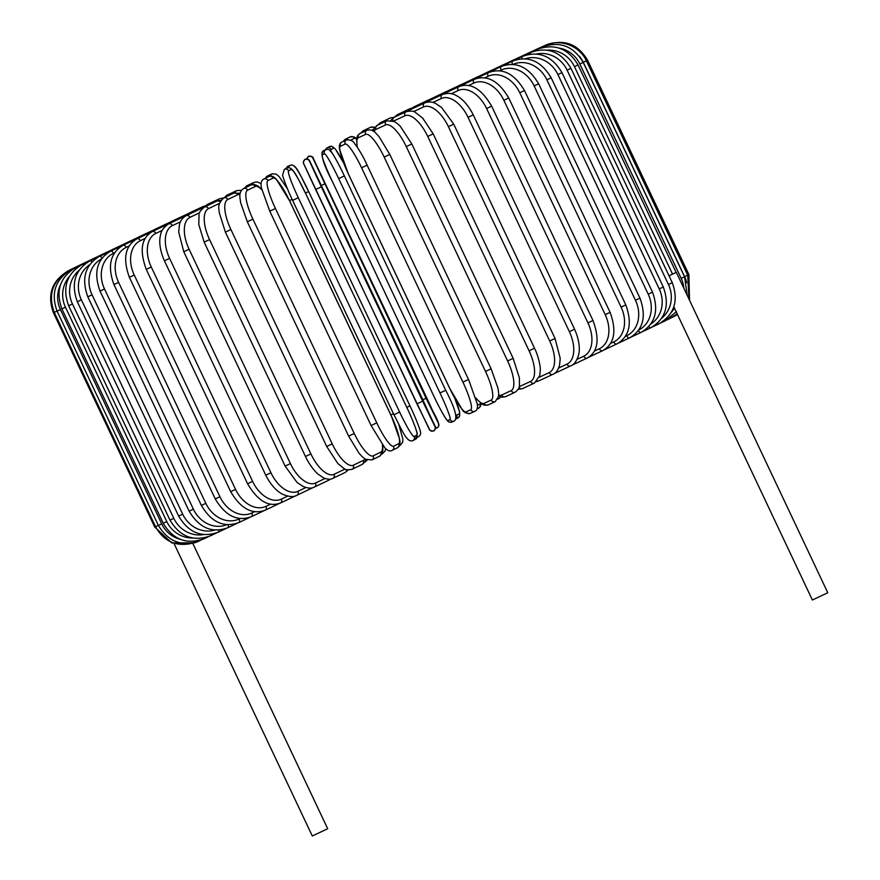 <?xml version="1.0" encoding="UTF-8"?>
<svg xmlns="http://www.w3.org/2000/svg" width="880" height="880" viewBox="0 0 880 880"><rect width="100%" height="100%" fill="white"/><g stroke="black" fill="none" stroke-linecap="round" stroke-linejoin="round"><path stroke-width="1.32" d="M174.163 543.774L312.301 836L327.69 828.729L192.907 543.587M671.451 312.18A28.38 27.346 -115.8 0 0 674.476 308.154L812.383 600.006L827.772 592.735L676.324 272.338M669.031 275.803L676.038 272.47L672.54 274.142L574.442 66.616A28.38 27.346 -115.8 0 0 547.206 50.16M674.476 308.154L673.849 306.823M669.02 275.792L672.54 274.142M360.503 133.254L362.912 130.955L370.502 127.281A3.157 3.036 64.2 0 1 374.264 128.249M500.808 396.979L498.817 398.629A3.157 3.036 -115.8 0 0 500.357 396.847M362.912 130.955A3.157 3.036 64.2 0 1 365.497 130.955M373.802 129.217L371.624 130.273M356.587 138.611L354.2 136.95L350.196 136.873A3.157 3.102 64 0 1 354.387 138.38L350.735 140.162M356.532 139.018A28.38 5.17 64.7 0 0 354.387 138.38M477.422 405.284L479.963 404.041A28.38 5.17 64.7 0 0 480.623 403.15M350.196 136.873L345.037 139.392A3.157 3.102 64 0 1 347.985 139.524M477.037 408.936L478.544 408.199A3.157 3.102 -116 0 0 479.963 404.041M343.508 162.723L335.181 148.819L331.661 146.3L329.549 146.619A3.157 3.135 63.3 0 1 333.806 148.093L331.111 149.457A28.38 2.717 64.7 0 0 331.023 151.492M343.563 162.855A28.38 2.717 64.7 0 0 333.806 148.093M455.719 414.634A28.38 2.717 64.7 0 0 456.687 415.118L459.382 413.765A28.38 2.717 64.7 0 0 454.685 398.068M329.549 146.619L326.854 147.983A3.157 3.135 63.3 0 1 331.111 149.457M456.159 418.605A3.157 3.135 -116.7 0 0 456.687 415.118M456.093 418.858L457.963 417.923A3.157 3.135 -116.7 0 0 459.382 413.765M438.614 423.577A3.157 3.157 -130.3 0 1 437.8 427.328C441.485 423.566 433.213 414.249 426.679 397.76L312.818 158.092L426.074 398.277L438.614 423.577L426.679 397.76L313.159 158.092C314.237 156.772 307.263 155.573 308.143 156.86A3.157 3.157 49.7 0 1 313.038 157.916M308.143 156.86L306.845 159.005A3.157 3.157 49.7 0 1 312.818 158.092M321.53 185.438L324.742 183.92M422.862 399.806L426.074 398.277M437.8 427.328L435.468 428.263A3.157 3.157 -130.3 0 0 438.394 423.764M286.319 168.355A3.157 3.146 -113.6 0 1 288.123 166.21L286.22 168.399M305.47 193.039L308.671 191.521L409.981 405.878L308.66 191.521A28.38 2.222 64.7 0 0 294.492 166.76M288.541 167.618A3.157 3.146 -113.6 0 1 290.389 165.209L288.123 166.21M406.791 407.396L409.992 405.878C417.153 420.827 420.893 432.245 420.277 431.233C421.135 433.499 420.541 435.303 418.495 436.656A3.157 3.146 66.4 0 1 417.307 436.92M265.694 178.123A3.157 3.113 -114.5 0 1 267.421 176L265.276 178.332M270.391 176.143A3.157 3.113 -114.5 0 1 272.151 173.833L267.421 176M289.531 200.574L292.127 199.353M390.863 414.931L393.448 413.71M399.41 445.5A3.157 3.113 65.5 0 0 400.345 445.247L402.743 442.101L402.875 439.109L398.794 424.545M245.377 187.726A3.157 3.047 -114.8 0 1 247.049 185.636L244.541 188.122M252.527 184.514A3.157 3.047 -114.8 0 1 254.221 182.325L247.049 185.636M381.854 453.915A3.157 3.047 65.2 0 0 382.437 453.717L384.967 451.176L385.726 448.657M225.544 197.087A3.157 2.97 -114.9 0 1 227.15 195.063L224.235 197.714M235.081 192.698A3.157 2.97 -114.9 0 1 236.687 190.63L227.15 195.063M364.925 462.011L364.749 462.099A3.157 2.97 65.1 0 0 364.925 462.011L367.301 460.13M206.547 205.524A3.157 2.871 -115 0 1 207.856 204.204L205.711 205.656M218.185 200.618A3.157 2.871 -115 0 1 219.703 198.682L207.856 204.204M188.672 213.444A3.157 2.739 -115.1 0 1 189.31 212.993L188.078 213.675M201.971 208.23A3.157 2.739 -115.1 0 1 203.379 206.415L189.31 212.993M171.171 221.694A3.157 2.596 -115.1 0 1 171.677 221.364L170.401 222.057M186.56 215.468A3.157 2.596 -115.1 0 1 187.847 213.785L171.677 221.364M154.616 229.548A3.157 2.431 -115.1 0 1 155.056 229.251L153.736 229.966M172.062 222.266A3.157 2.431 -115.1 0 1 173.217 220.737L155.056 229.251M139.205 236.863A3.157 2.244 -115.2 0 1 139.612 236.599L138.226 237.325M158.587 228.591A3.157 2.244 -115.2 0 1 159.61 227.205L139.612 236.599M125.081 243.584A3.157 2.046 -115.2 0 1 125.433 243.342L124.003 244.09M146.245 234.366A3.157 2.046 -115.2 0 1 147.125 233.145L125.433 243.342M112.332 249.656A3.157 1.826 -115.2 0 1 112.629 249.436L111.155 250.206M135.124 239.58A3.157 1.826 -115.2 0 1 135.861 238.513L112.629 249.436M101.057 255.024A3.157 1.595 -115.2 0 1 101.31 254.837L99.803 255.618M125.301 244.167A3.157 1.595 -115.2 0 1 125.895 243.265L101.31 254.837M91.355 259.666A3.157 1.353 -115.2 0 1 91.564 259.501L90.013 260.293M116.853 248.105A3.157 1.353 -115.2 0 1 117.304 247.368L91.564 259.501M83.292 263.527A3.157 1.1 -115.3 0 1 83.446 263.395L81.873 264.198M109.846 251.361A3.157 1.1 -115.3 0 1 110.165 250.789L83.446 263.395M104.324 253.924A3.157 0.847 -115.3 0 1 104.511 253.506L108.592 251.944M76.923 266.596A3.157 0.847 -115.3 0 1 77.044 266.475L104.511 253.506M72.303 268.829A3.157 0.572 -115.3 0 1 72.38 268.741L70.752 269.566M100.32 255.728A3.157 0.572 -115.3 0 1 100.408 255.497L72.38 268.741M69.476 270.226L67.727 271.073M68.464 270.776L68.442 270.721C51.92 280.588 46.915 294.58 53.405 312.697L154.737 527.054L155.54 526.68M96.954 257.29L68.442 270.721M69.333 270.545L69.19 270.424C52.723 280.269 47.74 294.261 54.241 312.367L57.31 310.926M158.378 525.404L155.562 526.724L54.241 312.367M97.658 257.015L69.19 270.424M197.483 541.706L198.352 541.376M57.068 311.102L60.401 309.529L161.722 523.886L158.4 525.459L57.068 311.102C50.567 292.963 55.462 279.026 71.742 269.269L72.149 269.533M60.445 284.955A28.38 27.984 65.5 0 0 60.401 309.529M161.722 523.886A28.38 27.984 65.5 0 0 180.202 539.308M99.957 255.981L71.742 269.269M200.09 540.276L202.719 539.363M61.886 308.88L65.461 307.208L166.782 521.565L163.218 523.237L61.886 308.88C55.374 290.719 60.104 276.848 76.098 267.278A3.157 0.792 -115.3 0 1 76.879 267.729M69.421 276.43A28.38 27.467 65.2 0 0 65.461 307.208M166.782 521.565A28.38 27.467 65.2 0 0 192.665 538.021M103.829 254.199A3.157 0.792 -115.3 0 0 103.686 254.21L76.098 267.278M204.534 537.856A3.157 0.792 64.7 0 1 204.369 538.637L208.846 536.525M68.651 305.745L72.457 303.963L173.789 518.32L169.983 520.102L68.651 305.745C62.117 287.54 66.638 273.768 82.203 264.451A3.157 1.056 -115.3 0 1 83.479 265.188M79.024 270.38A28.38 26.752 65.1 0 0 72.457 303.963M173.789 518.32A28.38 26.752 65.1 0 0 203.588 534.578M109.252 251.691A3.157 1.056 -115.3 0 0 109.065 251.724L82.203 264.451M210.727 534.468A3.157 1.056 64.7 0 1 210.485 535.81L216.7 532.862M77.319 301.719L81.345 299.816L182.677 514.173L178.64 516.076L77.319 301.719C70.752 283.448 74.987 269.808 90.024 260.81A3.157 1.309 -115.4 0 1 91.894 261.965M89.639 264.748A28.38 25.817 65 0 0 81.345 299.816M182.677 514.173A28.38 25.817 65 0 0 214.775 530.057M116.182 248.468A3.157 1.309 -115.4 0 0 115.94 248.512L90.024 260.81M218.614 530.101A3.157 1.309 64.6 0 1 218.306 532.169L226.204 528.429M87.802 296.813L92.059 294.811L193.391 509.168L189.134 511.17L87.802 296.813C81.202 278.465 85.096 264.99 99.484 256.388A3.157 1.551 -115.4 0 1 102.036 258.17M101.464 258.962A28.38 24.695 64.9 0 0 92.059 294.811M193.391 509.168A28.38 24.695 64.9 0 0 226.842 524.678M124.575 244.552A3.157 1.551 -115.4 0 0 124.278 244.618L99.484 256.388M228.041 524.755A3.157 1.551 64.6 0 1 227.777 527.747L237.292 523.237M100.045 291.093L104.511 288.981L205.832 503.338L201.366 505.45L100.045 291.093C93.39 272.646 96.888 259.347 110.539 251.207A3.157 1.782 -115.4 0 1 113.509 253.297A28.38 23.386 64.9 0 0 104.511 288.981M114.598 252.78L113.509 253.297M205.832 503.338A28.38 23.386 64.9 0 0 239.085 518.969L240.02 518.529M134.354 239.976A3.157 1.782 -115.4 0 0 134.013 240.064L110.539 251.207M239.085 518.969A3.157 1.782 64.6 0 1 238.821 522.577L249.876 517.33M113.938 284.57L118.602 282.37L219.923 496.727L215.259 498.927L113.938 284.57C107.228 266.013 110.275 252.934 123.079 245.333A3.157 2.002 -115.4 0 1 126.247 247.324A28.38 21.901 64.9 0 0 118.602 282.37M129.184 245.938L126.247 247.324M219.923 496.727A28.38 21.901 64.9 0 0 251.834 512.996L254.595 511.676M145.453 234.773A3.157 2.002 -115.4 0 0 145.057 234.894L123.079 245.333M251.834 512.996A3.157 2.002 64.6 0 1 251.372 516.692L263.868 510.752M129.382 277.321L134.233 275.033L235.554 489.39L230.703 491.678L129.382 277.321C122.584 258.621 125.136 245.773 137.027 238.777A3.157 2.211 -115.4 0 1 140.382 240.691A28.38 20.24 64.8 0 0 134.233 275.033M145.101 238.447L140.382 240.691M235.554 489.39A28.38 20.24 64.8 0 0 265.958 506.352L270.512 504.185M157.795 228.987A3.157 2.211 -115.4 0 0 157.333 229.13L137.027 238.777M265.958 506.352A3.157 2.211 64.6 0 1 265.309 510.147L279.158 503.558M146.256 269.39L151.272 267.025L252.604 481.382L247.577 483.747L146.256 269.39C139.348 250.514 141.361 237.93 152.262 231.616A3.157 2.398 -115.5 0 1 155.782 233.442A28.38 18.425 64.8 0 0 151.272 267.025M162.239 230.373L155.782 233.442M252.604 481.382A28.38 18.425 64.8 0 0 281.369 499.114L287.661 496.122M171.27 222.662A3.157 2.398 -115.5 0 0 170.753 222.816L152.262 231.616M281.369 499.114A3.157 2.398 64.5 0 1 280.555 502.975L295.625 495.803M164.439 260.832L169.609 258.39L270.93 472.758L265.76 475.189L164.439 260.832C158.587 247.566 159.566 238.678 160.435 235.532C161.029 230.912 163.779 227.04 168.674 223.894A3.157 2.563 -115.5 0 1 172.359 225.654A28.38 16.478 64.8 0 0 169.609 258.39M180.466 221.782L172.359 225.654M270.93 472.758A28.38 16.478 64.8 0 0 297.935 491.315L305.888 487.52M185.823 215.831A3.157 2.563 -115.5 0 0 185.207 216.018L168.674 223.894M297.935 491.315A3.157 2.563 64.5 0 1 296.967 495.253L313.137 487.542M183.777 251.724L189.09 249.216L290.422 463.584L285.109 466.081L183.777 251.724L178.717 232.133L179.399 224.961C180.092 221.089 182.336 217.987 186.142 215.677A3.157 2.717 -115.5 0 1 189.959 217.36A28.38 14.399 64.8 0 0 189.09 249.216M199.639 212.74L189.959 217.36M290.422 463.584A28.38 14.399 64.8 0 0 315.535 483.032L325.061 478.478M202.235 208.615A3.157 2.717 -115.5 0 0 200.585 208.78L186.142 215.677M329.923 479.171A3.157 2.717 64.5 0 1 328.878 480.139L330.649 479.061M315.535 483.032A3.157 2.717 64.5 0 1 314.446 487.025L328.878 480.139M204.149 242.132L209.572 239.569L310.904 453.926L305.47 456.489L204.149 242.132L198.77 224.488L199.045 214.709C198.671 212.938 200.497 210.375 204.534 207.009A3.157 2.849 -115.6 0 1 208.461 208.637A28.38 12.221 64.8 0 0 209.572 239.569M219.582 203.313L208.461 208.637M310.904 453.926A28.38 12.221 64.8 0 0 334.048 474.309L345.004 469.062M220.099 201.883A3.157 2.849 -115.6 0 0 216.777 201.146L204.534 207.009M346.61 469.645A3.157 2.849 64.4 0 1 345.07 472.505L348.216 469.953M334.048 474.309A3.157 2.849 64.4 0 1 332.827 478.368L345.07 472.505M225.379 232.122L230.901 229.515L332.222 443.872L326.7 446.479L225.379 232.122L219.241 212.564L218.977 209.539C217.987 205.854 219.56 202.004 223.696 197.978A3.157 2.948 -115.7 0 1 227.733 199.551A28.38 9.933 64.7 0 0 230.901 229.515M240.02 194.469A28.38 9.933 64.7 0 0 237.688 194.777L227.733 199.551M332.222 443.872A28.38 9.933 64.7 0 0 353.309 465.223L363.264 460.438A28.38 9.933 64.7 0 0 364.903 458.909M237.688 194.777A3.157 2.948 -115.7 0 0 233.651 193.193L223.696 197.978M363.264 460.438A3.157 2.948 64.3 0 1 361.955 464.541L364.782 462.044L365.959 459.536M353.309 465.223A3.157 2.948 64.3 0 1 352 469.326L361.955 464.541M247.412 221.727L252.912 219.131L354.233 433.488L348.634 436.128L247.313 221.771L240.636 202.697L239.987 198.088C239.382 193.677 240.548 190.531 243.485 188.639A3.157 3.036 -115.8 0 1 247.61 190.179A28.38 7.579 64.7 0 0 252.912 219.131M261.866 189.816A28.38 7.579 64.7 0 0 255.2 186.516L247.61 190.179M354.233 433.488A28.38 7.579 64.7 0 0 373.186 455.84L380.776 452.177A28.38 7.579 64.7 0 0 382.437 444.994M255.2 186.516A3.157 3.036 -115.8 0 0 251.075 184.965L243.485 188.639M380.776 452.177A3.157 3.036 64.2 0 1 379.401 456.313L381.942 453.761L382.811 450.956L382.767 445.412M373.186 455.84A3.157 3.036 64.2 0 1 371.811 459.976L379.401 456.313M269.819 211.145L275.429 208.494L376.761 422.851L371.151 425.502M376.761 422.851A28.38 5.17 64.7 0 0 393.536 446.237L398.695 443.718A28.38 5.17 64.7 0 0 391.215 415.8L289.883 201.443A28.38 5.17 64.7 0 0 273.119 178.057L267.949 180.576A28.38 5.17 64.7 0 0 275.429 208.494M267.949 180.576A3.157 3.102 -116 0 0 263.769 179.069C261.195 180.389 260.458 183.458 261.547 188.265L269.775 211.167L371.107 425.524L384.67 447.623C387.607 450.714 390.082 451.649 392.106 450.395L397.276 447.876A3.157 3.102 64 0 0 398.695 443.718M273.119 178.057A3.157 3.102 -116 0 0 268.928 176.539L263.769 179.069M393.536 446.237A3.157 3.102 64 0 1 392.106 450.395M399.619 412.06A28.38 2.717 64.7 0 0 414.183 436.491A3.157 3.135 63.3 0 1 412.753 440.649C406.56 442.959 401.83 429.506 393.932 414.744L292.611 200.387L298.298 197.692L399.619 412.06L393.932 414.744L292.622 200.376C286.066 186.813 282.183 174.812 282.623 175.021L284.35 169.345A3.157 3.135 -116.7 0 1 288.596 170.819A28.38 2.717 64.7 0 0 298.298 197.692M414.183 436.491L416.878 435.127A28.38 2.717 64.7 0 0 407.187 408.254L305.855 193.897A28.38 2.717 64.7 0 0 291.302 169.466L288.596 170.819M291.302 169.466A3.157 3.135 -116.7 0 0 287.045 167.992L284.35 169.345M416.878 435.127A3.157 3.135 63.3 0 1 415.459 439.285L417.186 433.62C417.626 433.818 413.732 421.817 407.198 408.243L305.855 193.897C297.979 179.124 293.249 165.671 287.045 167.992M422.653 401.17L434.984 426.657L423.269 400.653L309.617 160.809A3.157 3.157 -130.3 0 0 304.733 159.753L304.513 159.929C303.281 162.074 303.028 163.394 303.754 163.889L315.634 189.508L321.332 186.813L422.653 401.17L416.955 403.865L303.699 163.691A3.157 3.157 -130.3 0 1 304.513 159.929A3.157 3.157 -130.3 0 1 309.397 160.996L321.332 186.813M434.984 426.657A3.157 3.157 49.7 0 1 434.17 430.408A3.157 3.157 49.7 0 1 429.275 429.352L315.634 189.508M435.193 426.47A3.157 3.157 49.7 0 1 434.39 430.232C435.611 428.087 435.864 426.767 435.138 426.261L308.869 159.797C306.097 158.972 304.711 158.95 304.733 159.753M338.679 178.607L344.366 175.923L445.698 390.28L440 392.964L338.679 178.607A28.38 2.222 -115.3 0 0 324.511 153.846L322.245 154.836A28.38 2.222 -115.3 0 0 332.321 181.39L433.653 395.747A28.38 2.222 -115.3 0 0 447.821 420.508L450.087 419.518A28.38 2.222 -115.3 0 0 440 392.964M330.187 151.162A28.38 2.222 64.7 0 1 344.355 175.923C337.315 160.798 330.825 150.612 331.232 151.767C329.967 149.71 328.251 148.984 326.084 149.611A3.157 3.146 66.4 0 0 324.511 153.846M326.084 149.611L323.818 150.601A3.157 3.146 66.4 0 0 322.245 154.836M450.087 419.518A3.157 3.146 -113.6 0 0 454.19 421.058L451.924 422.048C449.757 422.675 448.041 421.96 446.776 419.892C447.183 421.058 440.693 410.872 433.642 395.747L332.321 181.39C322.85 163.251 320.012 152.999 323.818 150.601M451.924 422.048A3.157 3.146 -113.6 0 1 447.821 420.508M468.534 379.478L364.199 158.961C357.918 147.279 355.014 144.166 354.739 143.836C353.441 141.086 350.757 139.766 346.698 139.865A3.157 3.113 65.5 0 0 345.191 144.067L340.461 146.223A28.38 4.686 -115.3 0 0 348.326 173.822L449.647 388.179A28.38 4.686 -115.3 0 0 466.037 411.884L470.778 409.728A28.38 4.686 -115.3 0 0 462.913 382.129L361.581 167.772L367.202 165.11M361.581 167.772A28.38 4.686 -115.3 0 0 345.191 144.067M470.778 409.728A3.157 3.113 -114.5 0 0 474.892 411.268C477.103 410.432 477.906 408.023 477.29 404.041L468.567 379.456L462.913 382.129M346.698 139.865L341.957 142.021A3.157 3.113 65.5 0 0 340.461 146.223M474.892 411.268L470.162 413.424C466.092 413.523 463.419 412.203 462.121 409.453L449.614 388.19L348.282 173.833L339.57 149.248C338.954 145.266 339.757 142.857 341.957 142.021M470.162 413.424A3.157 3.113 -114.5 0 1 466.037 411.884M475.871 397.947A28.38 7.106 -115.3 0 0 484.011 403.381L491.183 400.07A28.38 7.106 -115.3 0 0 485.507 371.437L384.175 157.08L389.785 154.429L379.093 136.73L376.046 133.375C373.362 130.339 370.359 129.294 367.037 130.24A3.157 3.047 65.2 0 0 365.596 134.409L358.435 137.72A28.38 7.106 -115.3 0 0 357.456 147.51M384.175 157.08A28.38 7.106 -115.3 0 0 365.596 134.409M491.018 368.83L485.507 371.437M367.037 130.24L359.876 133.551A3.157 3.047 65.2 0 0 358.435 137.72M476.014 398.409L481.976 404.107L484.594 405.24L488.092 404.943A3.157 3.047 -114.8 0 1 484.011 403.381M488.092 404.943L495.264 401.632A3.157 3.047 -114.8 0 1 491.183 400.07M498.685 395.131A28.38 9.471 -115.3 0 0 501.611 395.054L511.148 390.61A28.38 9.471 -115.3 0 0 507.617 360.965L406.285 146.608L411.829 143.99L400.378 126.412L398.244 124.333L394.35 121.528L386.925 120.813A3.157 2.97 65.1 0 0 385.572 124.949L376.024 129.382A28.38 9.471 -115.3 0 0 374.044 131.67M406.285 146.608A28.38 9.471 -115.3 0 0 385.572 124.949M411.829 143.99L513.15 358.347L507.617 360.965M386.925 120.813L377.388 125.257A3.157 2.97 65.1 0 0 376.024 129.382M498.608 396.143L502.051 397.199L505.626 396.638A3.157 2.97 -114.9 0 1 501.611 395.054M505.626 396.638L515.163 392.205A3.157 2.97 -114.9 0 1 511.148 390.61M519.244 386.694L530.53 381.436A28.38 11.77 -115.4 0 0 529.078 350.801L427.746 136.444L433.191 133.87L422.664 118.063L415.206 112.299C414.238 110.968 411.235 110.759 406.219 111.683A3.157 2.871 65 0 0 404.954 115.764L393.503 121.11M427.746 136.444A28.38 11.77 -115.4 0 0 404.954 115.764M433.191 133.87L534.512 348.227L529.078 350.801M406.219 111.683L394.361 117.205A3.157 2.871 65 0 0 392.942 120.868M518.21 389.323L522.61 388.586A3.157 2.871 -115 0 1 519.013 387.508M522.61 388.586L534.457 383.064A3.157 2.871 -115 0 1 530.53 381.436M539.33 377.201L549.186 372.592A28.38 13.97 -115.4 0 0 549.714 341.011L448.393 126.654L453.717 124.135L441.606 107.492L435.875 103.609C432.63 101.728 428.912 101.486 424.743 102.894A3.157 2.739 64.9 0 0 423.599 106.92L413.589 111.606M448.393 126.654A28.38 13.97 -115.4 0 0 423.599 106.92M453.717 124.135L555.049 338.492L549.714 341.011M424.743 102.894L410.685 109.472A3.157 2.739 64.9 0 0 409.387 110.913M536.602 381.612L538.934 380.842A3.157 2.739 -115.1 0 1 537.207 380.985M538.934 380.842L553.003 374.275A3.157 2.739 -115.1 0 1 549.186 372.592M558.657 368.049L566.951 364.155A28.38 16.071 -115.4 0 0 569.382 331.683L468.061 117.326L473.253 114.862C466.378 101.332 458.744 96.635 456.06 95.48C452.232 93.104 447.678 92.785 442.387 94.523A3.157 2.596 64.9 0 0 441.375 98.494L432.916 102.454M468.061 117.326A28.38 16.071 -115.4 0 0 441.375 98.494M473.253 114.862L574.585 329.219L569.382 331.683M442.387 94.523L426.217 102.102A3.157 2.596 64.9 0 0 425.59 102.542M554.466 373.472L570.636 365.904A3.157 2.596 -115.1 0 1 566.951 364.155M577.06 359.326L583.715 356.202A28.38 18.051 -115.4 0 0 587.928 322.883L486.596 108.526L491.645 106.128C481.437 88.781 470.547 82.28 458.997 86.636A3.157 2.431 64.9 0 0 458.128 90.53L451.319 93.731M486.596 108.526A28.38 18.051 -115.4 0 0 458.128 90.53M491.645 106.128L592.977 320.485L587.928 322.883M458.997 86.636L440.836 95.161A3.157 2.431 64.9 0 0 440.374 95.469M571.912 365.211L587.246 358.017A3.157 2.431 -115.1 0 1 583.715 356.202M594.407 351.087L599.335 348.777A28.38 19.888 -115.4 0 0 605.209 314.666L503.877 100.309L508.761 97.999C498.608 80.839 487.168 74.613 474.441 79.299A3.157 2.244 64.8 0 0 473.748 83.116L468.666 85.503M503.877 100.309A28.38 19.888 -115.4 0 0 473.748 83.116M508.761 97.999L610.093 312.356L605.209 314.666M474.441 79.299L454.443 88.693A3.157 2.244 64.8 0 0 454.036 88.968M588.577 357.302L602.701 350.669A3.157 2.244 -115.2 0 1 599.335 348.777M610.566 343.42L613.69 341.946A28.38 21.582 -115.5 0 0 621.093 307.109L519.761 92.752L524.469 90.53C514.371 73.535 502.425 67.54 488.62 72.545A3.157 2.046 64.8 0 0 488.114 76.285L484.814 77.836M519.761 92.752A28.38 21.582 -115.5 0 0 488.114 76.285M524.469 90.53L625.79 304.887L621.093 307.109M488.62 72.545L466.928 82.753A3.157 2.046 64.8 0 0 466.576 82.995M604.087 349.943L616.88 343.926A3.157 2.046 -115.2 0 1 613.69 341.946M625.383 336.369L626.681 335.764A28.38 23.1 -115.5 0 0 635.459 300.267L534.138 85.91L538.637 83.776C528.594 66.913 516.186 61.138 501.413 66.451A3.157 1.826 64.8 0 0 501.105 70.092L499.642 70.785M534.138 85.91A28.38 23.1 -115.5 0 0 501.105 70.092M538.637 83.776L639.969 298.133L635.459 300.267M501.413 66.451L478.192 77.385A3.157 1.826 64.8 0 0 477.895 77.594M618.31 343.178L629.684 337.821A3.157 1.826 -115.2 0 1 626.681 335.764M638.781 329.989A28.38 24.453 -115.5 0 0 648.208 294.195L546.876 79.838L551.166 77.792C541.178 61.028 528.363 55.451 512.732 61.05A3.157 1.595 64.8 0 0 512.534 64.383M546.876 79.838A28.38 24.453 -115.5 0 0 513.029 64.416M551.166 77.792L652.498 292.149L648.208 294.195M512.732 61.05L488.158 72.633A3.157 1.595 64.8 0 0 487.905 72.809M631.158 337.062L641.003 332.431A3.157 1.595 -115.2 0 1 638.363 330.572M650.848 324.016A28.38 25.608 -115.6 0 0 659.219 288.926L557.898 74.569L561.968 72.633C552.013 55.946 538.846 50.534 522.478 56.397A3.157 1.353 64.8 0 0 522.192 58.74M557.898 74.569A28.38 25.608 -115.6 0 0 525.206 58.795M561.968 72.633L663.3 286.99L659.219 288.926M522.478 56.397L496.738 68.53A3.157 1.353 64.8 0 0 496.54 68.684M642.51 331.65L650.749 327.767A3.157 1.353 -115.2 0 1 648.824 326.59M661.683 318.241A28.38 26.576 -115.7 0 0 668.437 284.504L567.105 70.147L570.955 68.321C561.033 51.7 547.569 46.431 530.596 52.503A3.157 1.1 64.7 0 0 530.343 54.098M567.105 70.147A28.38 26.576 -115.7 0 0 536.448 53.988M570.955 68.321L672.276 282.678L668.437 284.504M530.596 52.503L503.877 65.098A3.157 1.1 64.7 0 0 503.723 65.23M652.3 326.975L658.867 323.873A3.157 1.1 -115.3 0 1 657.547 323.136M574.442 66.616L578.05 64.911L676.148 272.426M578.05 64.911C568.15 48.334 554.466 43.175 536.998 49.423A3.157 0.847 64.7 0 0 536.844 50.413M536.998 49.423L509.52 62.381A3.157 0.847 64.7 0 0 509.41 62.491M660.44 323.07L665.269 320.793A3.157 0.847 -115.3 0 1 664.477 320.364M683.837 288.233A28.38 27.896 -116 0 0 681.175 278.366L579.843 63.998L583.209 62.403C573.331 45.859 559.482 40.777 541.662 47.157A3.157 0.572 64.7 0 0 541.585 47.707M579.843 63.998A28.38 27.896 -116 0 0 558.888 48.026M583.209 62.403L684.541 276.76L681.175 278.366M541.662 47.157L513.623 60.39A3.157 0.572 64.7 0 0 513.557 60.478M666.875 319.968L669.933 318.527A3.157 0.572 -115.3 0 1 669.537 318.318M686.686 282.821A28.38 28.248 -116.7 0 0 684.607 276.672L583.275 62.315L586.399 60.83C578.787 44.374 558.239 38.511 544.533 45.738L544.522 45.98M583.275 62.315A28.38 28.248 -116.7 0 0 579.337 56.166M584.705 61.578L587.576 60.214L688.908 274.571L684.607 276.672M544.533 45.738L516.131 59.213M671.561 317.702L672.694 317.042M587.576 60.214C577.698 43.692 563.706 38.687 545.6 45.177L545.622 45.254M545.6 45.177L517.11 58.696M547.151 44.495L516.494 58.938M543.961 45.892L542.399 46.629M542.289 46.629L514.371 59.983M539.594 47.905L537.933 48.62A3.157 0.792 64.7 0 1 538.098 48.609M537.933 48.62L510.345 61.688A3.157 0.792 64.7 0 1 510.763 61.798M533.456 50.743L531.828 51.458A3.157 1.056 64.7 0 1 532.026 51.425M531.828 51.458L504.966 64.174A3.157 1.056 64.7 0 1 505.582 64.306M525.613 54.395L524.007 55.099A3.157 1.309 64.6 0 1 524.26 55.044M524.007 55.099L498.08 67.386A3.157 1.309 64.6 0 1 498.894 67.507M516.109 58.839L514.536 59.521A3.157 1.551 64.6 0 1 514.833 59.444M514.536 59.521L489.742 71.28A3.157 1.551 64.6 0 1 490.765 71.401M505.021 64.031L503.492 64.691A3.157 1.782 64.6 0 1 503.833 64.592M503.492 64.691L480.018 75.834A3.157 1.782 64.6 0 1 481.25 75.944M492.437 69.938L490.941 70.576A3.157 2.002 64.6 0 1 491.337 70.455M490.941 70.576L468.974 81.015A3.157 2.002 64.6 0 1 470.415 81.114M478.445 76.516L477.004 77.121A3.157 2.211 64.6 0 1 477.444 76.989M477.004 77.121L456.687 86.779A3.157 2.211 64.6 0 1 458.337 86.856M463.155 83.699L461.758 84.282A3.157 2.398 64.5 0 1 462.264 84.128M461.758 84.282L443.267 93.082A3.157 2.398 64.5 0 1 445.115 93.148M446.688 91.454L445.346 92.015A3.157 2.563 64.5 0 1 445.907 91.828M445.346 92.015L428.813 99.891A3.157 2.563 64.5 0 1 430.837 99.935M429.165 99.715L427.867 100.232A3.157 2.717 64.5 0 1 428.516 100.034M427.867 100.232L413.435 107.129A3.157 2.717 64.5 0 1 415.613 107.162M411.664 108.196L409.475 108.9A3.157 2.849 64.4 0 1 411.059 108.68M409.475 108.9L397.232 114.763A3.157 2.849 64.4 0 1 399.564 114.774M394.097 117.315L390.302 117.942A3.157 2.948 64.3 0 1 392.964 118.041M390.302 117.942L380.358 122.727A3.157 2.948 64.3 0 1 382.822 122.727M370.502 127.281L375.012 127.138M498.817 398.629L497.761 399.146M345.037 139.392L342.991 141.559M478.544 408.199L480.37 406.472L481.162 403.557M326.854 147.983L325.094 150.051M457.963 417.923L459.569 416.229L459.69 412.236L454.762 398.211M290.389 165.209C296.549 163.427 300.498 176.429 308.671 191.521M417.219 437.217L418.495 436.656M272.151 173.833L276.21 174.141L279.147 176.594L287.551 189.057M399.322 445.709L400.345 445.247M254.221 182.325L257.356 181.951L261.151 183.711M381.81 454.014L382.437 453.717M236.687 190.63L241.505 190.289M219.703 198.682L223.806 197.923M203.379 206.415L207.79 205.447M187.847 213.785L192.533 212.619M173.217 220.737L178.123 219.395M159.61 227.205L164.67 225.709M147.125 233.145L152.262 231.539M135.861 238.513L140.976 236.83M125.895 243.265L130.911 241.538M117.304 247.368L122.122 245.652M110.165 250.789L114.675 249.117M75.438 267.3L77.044 266.475M100.408 255.497L103.928 254.1M100.782 255.552L69.509 270.16M96.943 257.246L97.603 256.982M195.162 542.773L171.82 542.971L154.737 527.054M197.461 541.794C178.695 548.009 164.736 542.993 155.562 526.724M99.858 255.97L101.431 255.277M200.024 540.639C182.347 547.118 168.465 542.058 158.4 525.459M103.686 254.21L105.259 253.528M204.369 538.637C186.835 544.94 173.118 539.803 163.218 523.237M109.065 251.724L110.627 251.042M210.485 535.81C193.402 541.948 179.905 536.712 169.983 520.102M115.94 248.512L117.502 247.841M218.306 532.169C201.817 538.109 188.595 532.741 178.64 516.076M124.278 244.618L125.818 243.958M227.777 527.747C212.003 533.445 199.122 527.923 189.134 511.17M134.013 240.064L135.531 239.415M238.821 522.577C223.883 528 211.398 522.291 201.366 505.45M145.057 234.894L146.553 234.256M251.372 516.692C237.38 521.818 225.346 515.9 215.259 498.927M157.333 229.13L158.807 228.503M265.309 510.147C252.384 514.954 240.845 508.805 230.703 491.678M170.753 222.816L172.194 222.222M280.555 502.975C268.785 507.474 257.785 501.061 247.577 483.747M185.207 216.018L186.626 215.446M296.967 495.253C293.7 497.288 288.915 496.947 282.623 494.23C279.587 492.866 272.195 487.949 265.76 475.189M200.585 208.78L202.983 207.966M314.446 487.025C311.685 488.664 307.813 488.433 302.819 486.332L296.978 482.372L285.109 466.081M216.777 201.146L220.979 200.31M332.827 478.368C330.495 479.71 327.316 479.49 323.279 477.719L318.197 474.232C316.965 473.605 309.397 465.388 305.47 456.489M233.651 193.193L240.218 193.281M352 469.326C347.677 470.041 345.103 469.832 344.267 468.699L337.92 463.617L326.7 446.479M251.075 184.965L254.595 184.558L257.565 185.768L261.756 189.299M371.811 459.976L365.321 459.173L362.186 456.698L359.029 453.244L348.634 436.128M268.928 176.539C270.952 175.296 273.438 176.22 276.375 179.322L289.938 201.421L391.259 415.778L399.487 438.68C400.587 443.487 399.839 446.556 397.276 447.876M412.753 440.649L415.459 439.285M416.955 403.865L430.023 430.364C432.795 431.189 434.181 431.211 434.17 430.408L434.39 430.232M344.366 175.923L445.698 390.28C455.158 408.408 457.996 418.671 454.19 421.058M389.785 154.429L491.117 368.786L497.959 388.146L498.63 392.645L498.575 396.374L495.264 401.632M359.876 133.551L357.511 135.762L356.554 138.798L357.181 147.114M377.388 125.257L373.934 128.931L373.219 131.109M515.163 392.205C518.122 389.873 519.541 387.772 519.42 385.913L519.42 378.081L513.15 358.347M394.361 117.205L390.841 120.296M534.457 383.064L539.781 375.584L540.298 369.721C540.639 368.731 539.066 357.17 534.512 348.227M410.685 109.472L408.287 111.034M553.003 374.275C555.874 373.241 558.063 370.227 559.559 365.244L560.208 358.325L555.049 338.492M426.217 102.102L424.864 102.839M570.636 365.904C574.134 364.727 576.807 360.965 578.666 354.607C579.48 351.736 580.591 342.914 574.585 329.219M440.836 95.161L439.461 95.887M587.246 358.017C597.993 351.912 599.896 339.405 592.977 320.485M454.443 88.693L453.035 89.43M602.701 350.669C614.438 343.86 616.902 331.089 610.093 312.356M466.928 82.753L465.487 83.501M616.88 343.926C629.541 336.49 632.511 323.477 625.79 304.887M478.192 77.385L476.729 78.144M629.684 337.821C643.192 329.835 646.624 316.602 639.969 298.133M488.158 72.633L486.673 73.392M641.003 332.431C655.27 323.95 659.109 310.519 652.498 292.149M496.738 68.53L495.231 69.3M650.749 327.767C665.687 318.868 669.867 305.272 663.3 286.99M503.877 65.098L502.359 65.879M658.867 323.873C674.344 314.633 678.821 300.905 672.276 282.678M509.52 62.381L507.991 63.162M665.269 320.793L676.489 311.553M513.623 60.39L512.083 61.171M669.933 318.527L677.094 313.819M687.214 295.383L684.541 276.76M586.399 60.83L687.72 275.187L688.985 299.134M516.153 59.147L514.613 59.928M672.804 317.108L677.391 314.446M517.099 58.652L515.372 59.532M674.586 316.195L677.446 314.567M689.491 300.201L688.908 274.571M514.184 59.928L510.862 61.754M510.345 61.688L506.517 63.855M504.966 64.174L500.775 66.627M498.08 67.386L493.647 70.048M489.742 71.28L485.155 74.107M480.018 75.834L475.376 78.771M468.974 81.015L464.376 84.018M456.687 86.779L452.221 89.815M443.267 93.082L438.999 96.107M428.813 99.891L424.809 102.861M413.435 107.129L409.838 109.912M397.232 114.763L394.064 117.359M380.358 122.727L377.564 125.169"/></g></svg>
